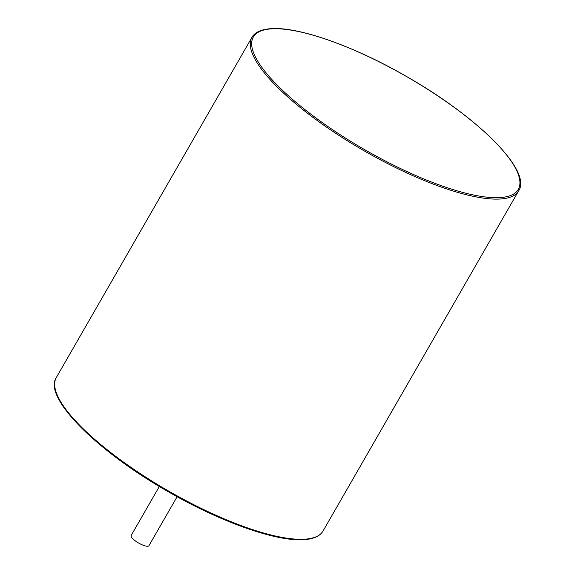 <?xml version="1.0" encoding="UTF-8"?>
<svg xmlns="http://www.w3.org/2000/svg" width="575" height="575" viewBox="0 0 575 575"><rect width="100%" height="100%" fill="white"/><g stroke="black" fill="none" stroke-linecap="round" stroke-linejoin="round"><path stroke-width="0.86" d="M177.122 496.699L148.939 545.704A10.257 2.825 -150.1 0 1 147.782 546.25A10.257 2.825 -150.1 0 1 136.987 542.031A10.257 2.825 -150.1 0 1 131.157 535.476L159.333 486.479M501.019 197.513A152.835 42.126 29.9 0 0 454.502 107.604A152.835 42.126 29.9 0 0 270.581 28.915A152.835 42.126 29.9 0 0 317.098 118.831A152.835 42.126 29.9 0 0 501.019 197.513M501.299 198.936A153.856 42.406 29.9 0 0 518.686 190.771C532.04 171.264 479.097 118.004 408.106 77.402C354.732 46.288 297.44 26.033 270.006 28.75C260.921 29.49 254.897 32.365 251.929 37.375A153.856 42.406 29.9 0 0 339.329 135.671A153.856 42.406 29.9 0 0 501.299 198.936M518.686 190.771L323.071 530.962A153.856 42.406 -150.1 0 1 305.684 539.127A153.856 42.406 -150.1 0 1 143.707 475.863A153.856 42.406 -150.1 0 1 56.314 377.567L251.929 37.375M304.419 539.415A152.835 42.126 -150.1 0 1 161.546 487.751A152.835 42.126 -150.1 0 1 56.062 391.97M323.071 530.962C320.103 535.972 314.079 538.847 304.994 539.587C277.847 542.261 221.526 522.503 168.64 491.934C96.873 451.246 42.802 397.217 56.314 377.567"/></g></svg>
